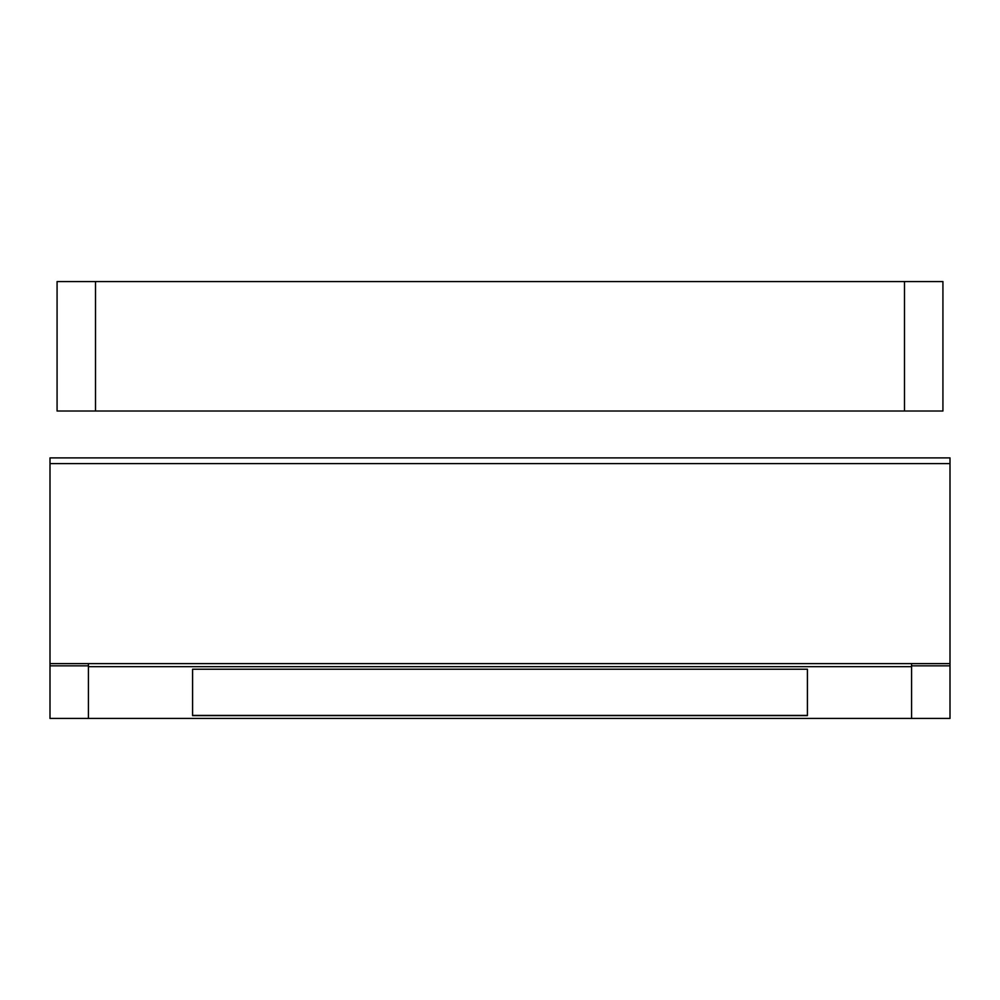 <?xml version="1.0" encoding="UTF-8"?>
<svg xmlns="http://www.w3.org/2000/svg" width="1000" height="1000" viewBox="0 0 1000 1000"><rect width="100%" height="100%" fill="white"/><g stroke="black" fill="none" stroke-linecap="round" stroke-linejoin="round"><path stroke-width="1.5" d="M911.575 663.612L911.575 718.425L50 718.425L50 663.612L950 663.612L950 665.837L911.575 665.837M950 665.837L950 718.425L911.575 718.425L911.575 666.663L88.425 666.663L88.425 718.425L88.425 665.837L50 665.837M88.425 663.612L88.425 665.837M192.587 669.225L192.587 715.625L807.412 715.625L807.412 669.225L192.587 669.225L192.587 715.425L807.412 715.425L807.412 669.225M950 718.425L50 718.425M950 663.612L950 457.9L50 457.9L50 663.612M950 463.6L50 463.6M95.5 411.012L95.5 281.575L942.925 281.575L942.925 411.012L904.5 411.012L904.5 281.575L904.5 411.012L95.5 411.012L95.5 281.575L57.075 281.575L57.075 411.012L95.5 411.012"/></g></svg>
